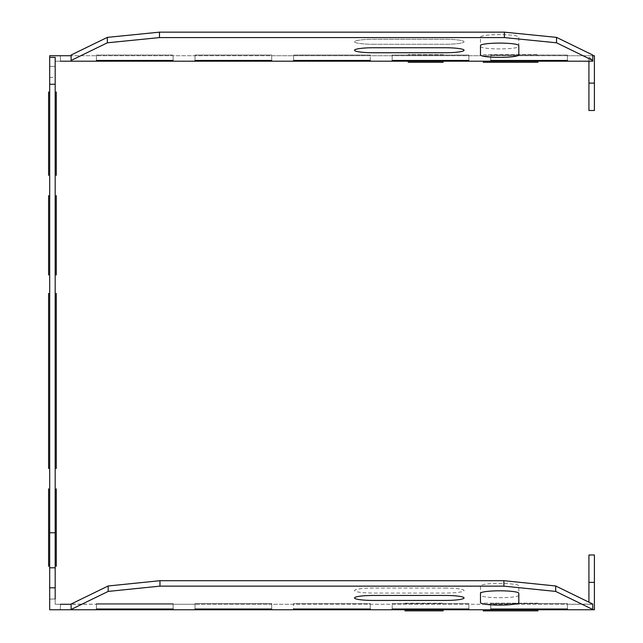 <?xml version="1.0" encoding="UTF-8"?>
<svg xmlns="http://www.w3.org/2000/svg" width="643" height="643" viewBox="0 0 643 643"><rect width="100%" height="100%" fill="white"/><g stroke="black" fill="none" stroke-linecap="round" stroke-linejoin="round"><path stroke-width="0.48" stroke-dasharray="3.21 2.41" d="M480.482 46.425A19.169 2.5 180 0 0 499.651 48.924A19.169 2.5 180 0 0 518.821 46.425L518.821 37.133A19.169 2.5 180 0 0 499.651 34.626A19.169 2.5 180 0 0 480.482 37.133L480.482 46.425L480.482 37.133A19.169 2.5 0 0 1 499.651 34.626A19.169 2.5 0 0 1 518.821 37.133L518.821 46.425A19.169 2.5 0 0 1 499.651 48.924A19.169 2.5 0 0 1 480.482 46.425M373.687 44.279L444.884 44.279A19.169 2.5 180 0 0 464.053 41.779A19.169 2.5 180 0 0 444.884 39.279L373.687 39.279A19.169 2.5 180 0 0 354.518 41.779A19.169 2.5 180 0 0 373.687 44.279L444.884 44.279A19.169 2.5 0 0 0 464.053 41.779A19.169 2.5 0 0 0 444.884 39.279L373.687 39.279A19.169 2.5 0 0 0 354.518 41.779A19.169 2.5 0 0 0 373.687 44.279M443.244 54.631L408.192 54.631L443.244 54.631M483.223 54.631L537.99 54.631L483.223 54.631M444.884 600.449L373.687 600.449A19.169 2.5 180 0 1 354.518 597.95A19.169 2.5 180 0 1 373.687 595.45L444.884 595.45A19.169 2.5 180 0 1 464.053 597.95A19.169 2.5 180 0 1 444.884 600.449M480.482 602.595L480.482 593.304A19.169 2.5 180 0 1 499.651 590.804A19.169 2.5 180 0 1 518.821 593.304L518.821 602.595A19.169 2.5 180 0 1 499.651 605.103A19.169 2.5 180 0 1 480.482 602.595M404.905 603.182L443.244 603.182L404.905 603.182M537.99 603.182L483.223 603.182L537.99 603.182M518.821 595.209A19.169 2.5 0 0 1 499.651 597.709A19.169 2.5 0 0 1 480.482 595.209L480.482 585.918A19.169 2.5 0 0 1 499.651 583.41A19.169 2.5 0 0 1 518.821 585.918L518.821 595.209L518.821 585.918A19.169 2.5 180 0 0 499.651 583.41A19.169 2.5 180 0 0 480.482 585.918L480.482 595.209A19.169 2.5 180 0 0 499.651 597.709A19.169 2.5 180 0 0 518.821 595.209M444.884 588.056A19.169 2.5 0 0 1 464.053 590.563A19.169 2.5 0 0 1 444.884 593.063L373.687 593.063A19.169 2.5 -0 0 1 354.518 590.563A19.169 2.5 -0 0 1 373.687 588.056L444.884 588.056L373.687 588.056A19.169 2.5 180 0 0 354.518 590.563A19.169 2.5 180 0 0 373.687 593.063L444.884 593.063A19.169 2.5 180 0 0 464.053 590.563A19.169 2.5 180 0 0 444.884 588.056M480.482 54.896L480.482 45.605A19.169 2.5 0 0 1 499.651 43.097A19.169 2.5 0 0 1 518.821 45.605L518.821 54.896A19.169 2.5 0 0 1 499.651 57.396A19.169 2.5 0 0 1 480.482 54.896M373.687 52.75L444.884 52.75A19.169 2.5 0 0 0 464.053 50.25A19.169 2.5 0 0 0 444.884 47.743L373.687 47.743A19.169 2.5 0 0 0 354.518 50.25A19.169 2.5 0 0 0 373.687 52.75M60.482 61.198L60.313 55.724L60.482 61.198L60.313 55.724L60.482 61.198L55.177 61.198L60.482 61.198L55.177 61.198L55.177 77.401L49.696 77.401L49.696 55.724L49.696 66.342L49.696 55.724L49.696 66.342L49.696 55.724L71.092 55.724L71.108 61.198L195.014 61.198L195.014 55.025L195.014 60.458L195.014 55.025L271.692 55.025L271.692 55.724L71.108 55.724L594.397 55.724L594.397 83.108L588.924 83.108L588.924 61.198L592.758 61.198L567.423 61.198L567.423 55.724L592.758 55.724L592.758 61.198L588.924 61.198L588.924 57.195A10.955 10.955 0 0 1 592.758 60.908A10.955 10.955 0 0 0 588.924 57.195L588.924 61.198M490.754 60.458L490.754 55.025L490.754 61.198L468.843 61.198L468.843 55.025L468.843 60.458L468.843 55.025L392.174 55.025L468.843 55.025L468.843 61.198L392.174 61.198L392.174 55.025L392.174 61.198L370.264 61.198L370.264 55.025L370.264 55.724L370.264 55.025L293.594 55.025L370.264 55.025L370.264 61.198L293.594 61.198L293.594 55.025L293.594 61.198L271.692 61.198L271.692 55.025L271.692 61.198L195.014 61.198L195.014 55.025L271.692 55.025L271.692 55.724L567.423 55.724L567.423 61.198L490.754 61.198L490.754 60.458L567.423 60.458L567.423 55.025L567.423 60.458M49.696 57.388L55.177 57.388L55.177 77.401L49.696 77.401L49.696 57.388L49.696 84.257L55.177 84.257L55.177 57.388L55.177 77.401L55.177 61.198L71.108 61.198L71.108 55.025L71.108 56.48L71.108 55.025L107.349 37.374L159.48 32.15L504.377 32.15L556.516 37.374L592.758 55.025L592.758 61.198L592.758 55.724M55.177 598.971L49.696 599.139L55.177 598.971L49.696 599.139L55.177 598.971L49.696 599.139L55.177 598.971L49.696 599.139L55.177 598.971L55.177 604.275L55.177 598.971L55.177 604.275L55.177 598.971L55.177 604.275L55.177 598.971L55.177 604.275L60.482 604.275L55.177 604.275L60.482 604.275L55.177 604.275L60.482 604.275L55.177 604.275L60.482 604.275L60.313 609.757L60.482 604.275L60.313 609.757L49.696 609.757L49.696 599.139L49.696 609.757L49.696 599.139L49.696 609.757L49.696 599.139L49.696 609.757L49.696 599.139L49.696 609.757L60.313 609.757L60.482 604.275L60.313 609.757L49.696 609.757L60.313 609.757L49.696 609.757L60.313 609.757L60.482 604.275L60.313 609.757L49.696 609.757L60.313 609.757L60.482 604.275M55.177 587.798L55.177 604.275L96.434 604.275L71.108 604.042L71.108 609.757L49.696 609.757L49.696 532.758L55.177 532.758L55.177 587.798L49.696 587.798M55.177 84.257L55.177 532.758M49.696 84.257L49.696 532.758M71.108 61.198L71.108 56.48M592.758 609.757L567.423 609.757L567.423 604.275L96.434 604.275L96.434 603.576L96.434 609.009L96.434 603.576L173.112 603.576L173.112 604.275L96.434 604.275L96.434 603.576L173.112 603.576L173.112 604.275L195.014 604.275L195.014 603.576L195.014 609.009L195.014 603.576L271.692 603.576L271.692 604.275L195.014 604.275L195.014 609.757L195.014 603.576L271.692 603.576L271.692 604.275L293.594 604.275L293.594 603.576L370.264 603.576L370.264 604.275L293.594 604.275L293.594 603.576L293.594 609.757L293.594 603.576L370.264 603.576L370.264 604.275L392.174 604.275L392.174 603.576L468.843 603.576L468.843 604.275L392.174 604.275L392.174 603.576L392.174 609.757L392.174 603.576L468.843 603.576L468.843 604.275L490.754 604.275L490.754 603.576L567.423 603.576L567.423 604.275L490.754 604.275L490.754 609.757L490.754 603.576L567.423 603.576L567.423 609.757L96.434 609.757L96.434 604.275L96.434 609.757L71.108 609.757L71.108 604.042L108.177 585.982L159.962 580.701L503.903 580.701L555.689 585.982L592.758 604.042L588.924 604.275L592.758 604.275L592.758 609.757L592.758 604.275L567.423 604.275L592.758 604.042L592.758 609.757L594.397 609.757L594.397 554.989L588.924 554.989L588.924 602.178M588.924 582.373L594.397 582.373M71.108 609.757L71.108 604.275M173.112 609.009L173.112 603.576L173.112 609.757L173.112 604.275L173.112 609.009L96.434 609.009M271.692 609.009L271.692 603.576L271.692 609.757L271.692 604.275L271.692 609.009L195.014 609.009M370.264 609.009L370.264 603.576L370.264 609.757L370.264 604.275L370.264 609.009L293.594 609.009M468.843 609.009L468.843 603.576L468.843 609.757L468.843 604.275L468.843 609.009L392.174 609.009M592.758 609.468L555.689 591.415L503.903 586.135L159.962 586.135L108.177 591.415L71.108 609.468M567.423 609.009L567.423 603.576L567.423 609.009L490.754 609.009M49.696 66.342L55.177 66.51L49.696 66.342M594.397 83.108L594.397 110.492L588.924 110.492L588.924 83.108M96.434 60.458L96.434 55.025L96.434 61.198L96.434 55.025L96.434 60.458L173.112 60.458L173.112 55.025L173.112 60.458M71.108 60.458L107.349 42.8L159.48 37.583L504.377 37.583L556.516 42.8L592.758 60.458M392.174 60.458L468.843 60.458M293.594 60.458L370.264 60.458M195.014 60.458L271.692 60.458M490.754 55.025L567.423 55.025L490.754 55.025M96.434 55.025L173.112 55.025L96.434 55.025M107.349 42.8L107.349 37.374M159.48 37.583L159.48 32.15M504.377 37.583L504.377 32.15M556.516 37.374L556.516 42.8M49.696 567.785L55.177 567.785M555.689 591.415L555.689 585.982M503.903 586.135L503.903 580.701M159.962 586.135L159.962 580.701M108.177 591.415L108.177 585.982"/><path stroke-width="0.96" d="M48.603 175.354L48.603 97.905L48.603 175.354M48.603 406.111L48.603 363.456L48.603 406.111M48.603 139.266L48.603 91.965L48.603 139.266M48.603 106.127L48.603 144.466L48.603 106.127M48.603 546.502L48.603 499.201L48.603 546.502M48.603 342.88L48.603 295.579L48.603 342.88M48.603 370.818L48.603 293.377L48.603 370.818M48.603 275.011L48.603 232.356L48.603 275.011M48.603 273.09L48.603 195.641L48.603 273.09M48.603 566.29L48.603 488.849L48.603 566.29M48.603 468.554L48.603 391.113L48.603 468.554M48.603 516.876L48.603 555.214L48.603 516.876M48.603 311.501L48.603 349.84L48.603 311.501M404.905 610.85L443.244 610.85L404.905 610.85M537.99 610.85L483.223 610.85L537.99 610.85M518.821 602.595A19.169 2.5 0 0 1 499.651 605.103A19.169 2.5 0 0 1 480.482 602.595L480.482 593.304A19.169 2.5 0 0 1 499.651 590.804A19.169 2.5 0 0 1 518.821 593.304L518.821 602.595M444.884 595.45A19.169 2.5 0 0 1 464.053 597.95A19.169 2.5 0 0 1 444.884 600.449L373.687 600.449A19.169 2.5 -0 0 1 354.518 597.95A19.169 2.5 -0 0 1 373.687 595.45L444.884 595.45M56.271 175.354L56.271 97.905L56.271 175.354M56.271 406.111L56.271 363.456L56.271 406.111M56.271 139.266L56.271 91.965L56.271 139.266M56.271 106.127L56.271 144.466L56.271 106.127M56.271 546.502L56.271 499.201L56.271 546.502M56.271 342.88L56.271 295.579L56.271 342.88M56.271 370.818L56.271 293.377L56.271 370.818M56.271 275.011L56.271 232.356L56.271 275.011M56.271 273.09L56.271 195.641L56.271 273.09M56.271 566.29L56.271 488.849L56.271 566.29M56.271 468.554L56.271 391.113L56.271 468.554M56.271 516.876L56.271 555.214L56.271 516.876M56.271 311.501L56.271 349.84L56.271 311.501M443.244 62.299L408.192 62.299L443.244 62.299M483.223 62.299L537.99 62.299L483.223 62.299M480.482 54.896A19.169 2.5 180 0 0 499.651 57.396A19.169 2.5 180 0 0 518.821 54.896L518.821 45.605A19.169 2.5 180 0 0 499.651 43.097A19.169 2.5 180 0 0 480.482 45.605L480.482 54.896M373.687 52.75L444.884 52.75A19.169 2.5 180 0 0 464.053 50.25A19.169 2.5 180 0 0 444.884 47.743L373.687 47.743A19.169 2.5 180 0 0 354.518 50.25A19.169 2.5 180 0 0 373.687 52.75M592.758 55.724L594.397 55.724L594.397 83.108L588.924 83.108L588.924 110.492L594.397 110.492L594.397 83.108M71.108 55.724L49.696 55.724L49.696 57.388L55.177 57.388L55.177 598.971M71.108 61.198L71.108 55.025L107.349 37.374L159.48 32.15L504.377 32.15L556.516 37.374L592.758 55.025L592.758 61.198L60.482 61.198M49.696 57.388L49.696 609.757L96.434 609.757L96.434 609.009L96.434 609.757L195.014 609.757L195.014 609.009L195.014 609.757L293.594 609.757L293.594 609.009L293.594 609.757L392.174 609.757L392.174 609.009L392.174 609.757L490.754 609.757L490.754 609.009L567.423 609.009L567.423 609.757L594.397 609.757L594.397 582.373L588.924 582.373L588.924 602.178M567.423 60.458L567.423 61.198L567.423 60.458L490.754 60.458L490.754 61.198L490.754 60.458M49.696 84.257L55.177 84.257M49.696 532.758L55.177 532.758M588.924 582.373L588.924 554.989L594.397 554.989L594.397 582.373M592.758 609.468L555.689 591.415L555.689 585.982L592.758 604.042L592.758 609.757M60.482 604.275L71.108 604.275M567.423 609.009L567.423 609.757L490.754 609.757L490.754 609.009M55.177 587.798L49.696 587.798M71.108 609.757L71.108 604.042L108.177 585.982L159.962 580.701L503.903 580.701L555.689 585.982M173.112 609.009L173.112 609.757L173.112 609.009L96.434 609.009M271.692 609.009L271.692 609.757L271.692 609.009L195.014 609.009M370.264 609.009L370.264 609.757L370.264 609.009L293.594 609.009M468.843 609.009L468.843 609.757L468.843 609.009L392.174 609.009M588.924 61.198L588.924 83.108M96.434 61.198L96.434 60.458L96.434 61.198M195.014 61.198L195.014 60.458L195.014 61.198M173.112 60.458L173.112 61.198L173.112 60.458L96.434 60.458M293.594 61.198L293.594 60.458L293.594 61.198M271.692 60.458L271.692 61.198L271.692 60.458L195.014 60.458M392.174 61.198L392.174 60.458L392.174 61.198M370.264 60.458L370.264 61.198L370.264 60.458L293.594 60.458M468.843 60.458L468.843 61.198L468.843 60.458L392.174 60.458M71.108 60.458L107.349 42.8L107.349 37.374M107.349 42.8L159.48 37.583L159.48 32.15M556.516 37.374L556.516 42.8L592.758 60.458M159.48 37.583L504.377 37.583L504.377 32.15M504.377 37.583L556.516 42.8M49.696 567.785L55.177 567.785M555.689 591.415L503.903 586.135L503.903 580.701M503.903 586.135L159.962 586.135L159.962 580.701M159.962 586.135L108.177 591.415L71.108 609.468M108.177 591.415L108.177 585.982"/></g></svg>

